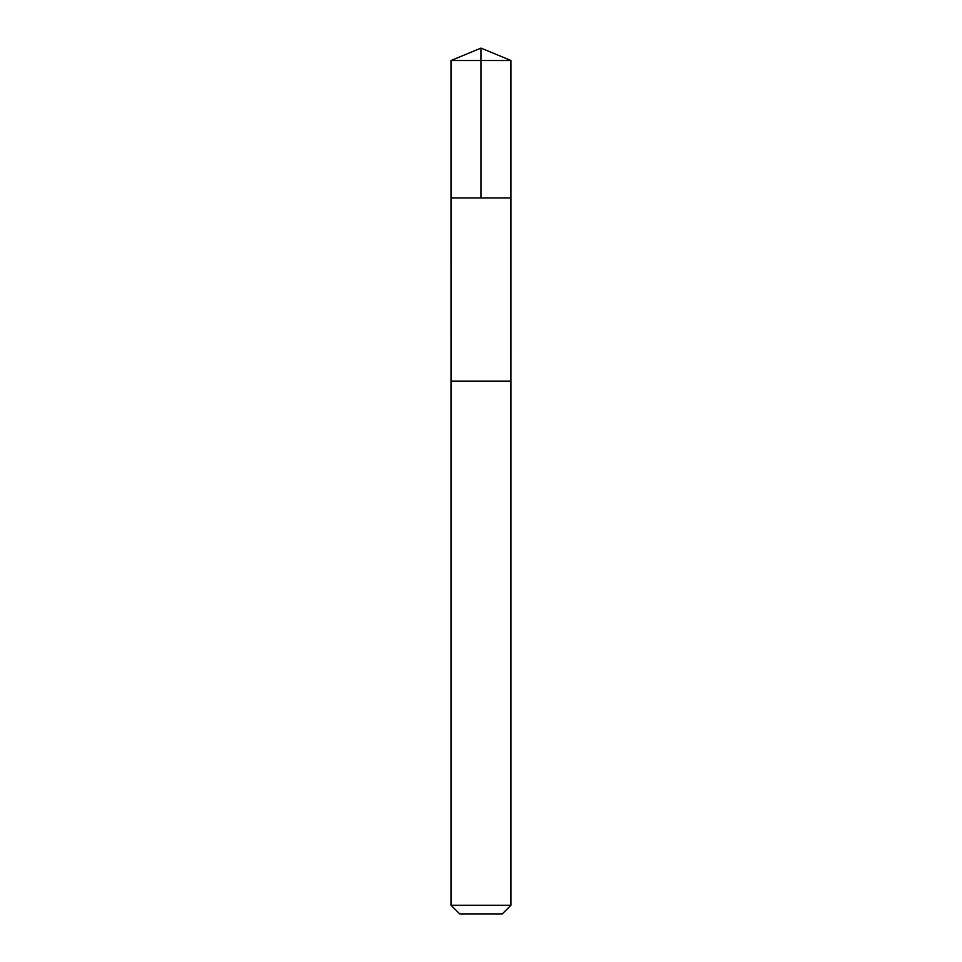 <?xml version="1.0" encoding="UTF-8"?>
<svg xmlns="http://www.w3.org/2000/svg" width="962" height="962" viewBox="0 0 962 962"><rect width="100%" height="100%" fill="white"/><g stroke="black" fill="none" stroke-linecap="round" stroke-linejoin="round"><path stroke-width="1.44" d="M451.034 197.956L510.966 197.956L510.966 60.51L451.034 60.51L451.034 197.956L510.966 197.956L510.954 381.096L451.046 381.096L451.034 197.956M499.987 381.096L451.034 381.096L451.034 905.254L510.966 905.254L510.966 381.096L499.987 381.096M510.966 905.254L502.32 913.9L459.68 913.9L451.034 905.254M481 197.956L481 48.1L451.034 60.51M481 48.1L510.966 60.51"/></g></svg>

